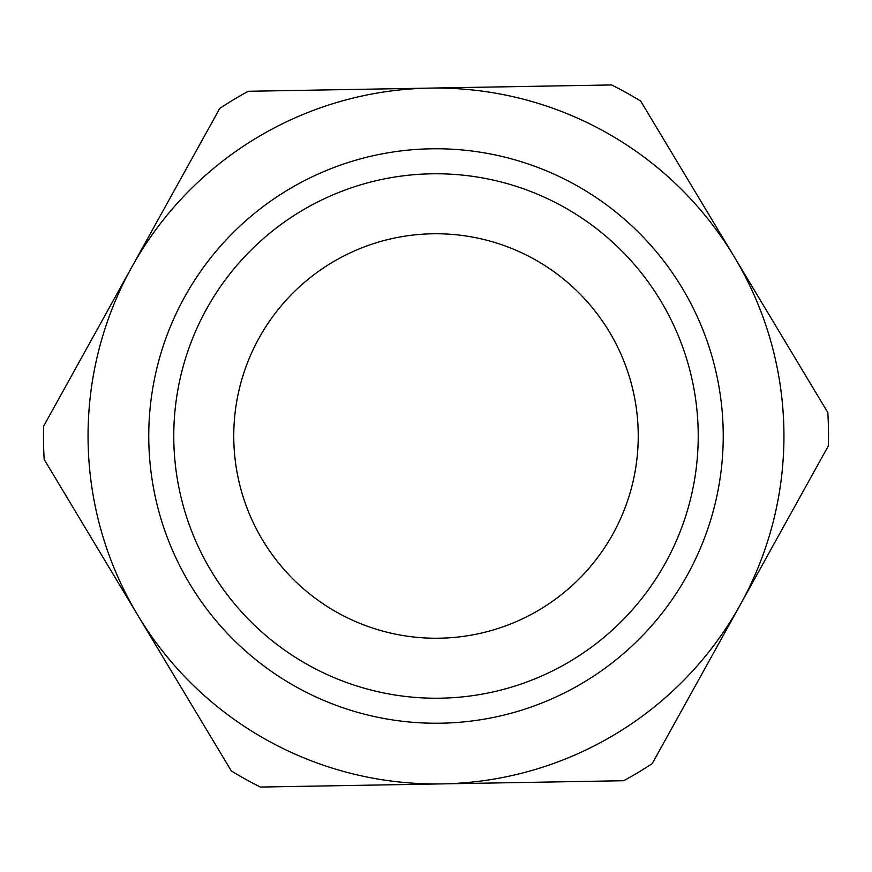 <?xml version="1.0" encoding="UTF-8"?>
<svg xmlns="http://www.w3.org/2000/svg" width="872" height="872" viewBox="0 0 872 872"><rect width="100%" height="100%" fill="white"/><g stroke="black" fill="none" stroke-linecap="round" stroke-linejoin="round"><path stroke-width="1.31" d="M259.115 337.944A202.239 202.239 0 0 1 609.354 331.84A202.239 202.239 0 0 1 439.521 638.206A202.239 202.239 0 0 1 259.115 337.944M260.401 787.056A392.52 392.52 0 0 1 231.32 770.935L137.754 615.196A347.939 347.939 0 0 1 131.683 267.301L43.6 426.212A392.52 392.52 0 0 0 44.178 459.457L137.754 615.196A347.939 347.939 0 0 0 442.06 783.884L623.72 780.723A392.52 392.52 0 0 0 652.223 763.6L740.317 604.699A347.939 347.939 0 0 1 442.06 783.884L260.401 787.056M219.777 108.401L131.683 267.301A347.939 347.939 0 0 1 734.246 256.804A347.939 347.939 0 0 1 740.317 604.699L828.4 445.788A392.52 392.52 0 0 0 827.822 412.543L640.68 101.065A392.52 392.52 0 0 0 611.599 84.944L248.28 91.277A392.52 392.52 0 0 0 219.777 108.401M184.777 296.742A287.237 287.237 0 0 0 441.003 723.193A287.237 287.237 0 0 0 682.209 288.065A287.237 287.237 0 0 0 184.777 296.742M206.653 308.862A262.232 262.232 0 0 1 660.78 300.949A262.232 262.232 0 0 1 440.567 698.189A262.232 262.232 0 0 1 206.653 308.862"/></g></svg>
